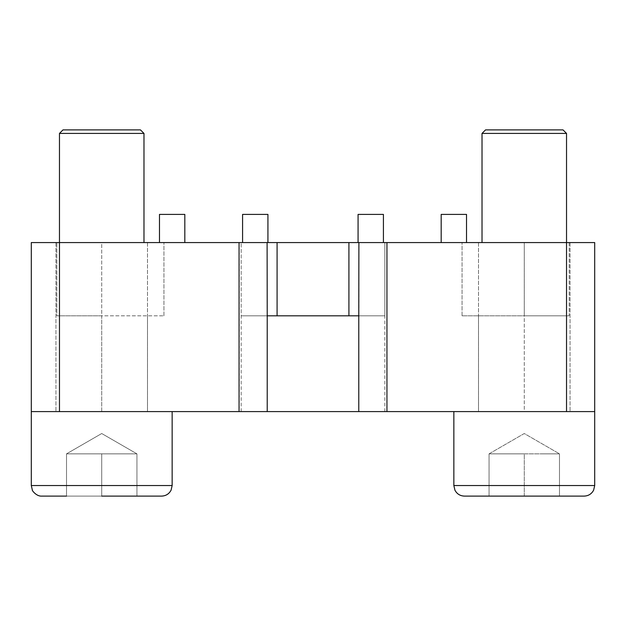 <?xml version="1.0" encoding="UTF-8"?>
<svg xmlns="http://www.w3.org/2000/svg" width="626" height="626" viewBox="0 0 626 626"><rect width="100%" height="100%" fill="white"/><g stroke="black" fill="none" stroke-linecap="round" stroke-linejoin="round"><path stroke-width="0.47" stroke-dasharray="3.13 2.35" d="M66.513 496.105L66.513 453.85L66.513 496.105L66.513 453.85L101.725 433.521L136.938 453.85L101.725 433.521L66.513 453.85L66.513 496.105L101.725 496.105L101.725 453.85L66.513 453.85L119.331 453.85L101.725 453.85L101.725 496.105L66.513 496.105L136.938 496.105L101.725 496.105L136.938 496.105L136.938 453.85L66.513 453.85L119.331 453.85L66.513 453.85L101.725 453.85L101.725 496.105L136.938 496.105L136.938 453.85L119.331 453.85L136.938 453.85L119.331 453.85L136.938 453.85L136.938 496.105L136.938 453.85L101.725 453.85L101.725 496.105L161.586 496.105L41.864 496.105M59.47 133.416L143.98 133.416L140.459 129.895L62.991 129.895L140.459 129.895L62.991 129.895L59.47 133.416L143.98 133.416L59.47 133.416L59.47 411.595L101.725 411.595L101.725 242.575L163.934 242.575L101.725 242.575L101.725 315.817L59.47 315.817L163.934 315.817L56.809 315.817L56.809 242.575L56.809 315.817L101.725 315.817L101.725 411.595L147.501 411.595L31.3 411.595L172.15 411.595L31.3 411.595L172.15 411.595L31.3 411.595L59.47 411.595L59.47 242.575L147.501 242.575L31.3 242.575L31.3 411.595L59.47 411.595L59.47 315.817L56.809 315.817L59.47 315.817L59.47 411.595L386.946 411.595L386.946 242.575L241.166 242.575L384.834 242.575L358.901 242.575L358.901 315.817L384.834 315.817L241.166 315.817L267.099 315.817L241.166 315.817L241.166 242.575L358.901 242.575M464.414 496.105L584.136 496.105M386.946 242.575L566.53 242.575L566.53 411.595L594.7 411.595L594.7 242.575L566.53 242.575L566.53 411.595L566.53 315.817L566.53 411.595L594.7 411.595L524.275 411.595L524.275 242.575L524.275 315.817L566.53 315.817L462.066 315.817L569.19 315.817L566.53 315.817L569.19 315.817L569.19 242.575L462.066 242.575L594.7 242.575L569.19 242.575L569.19 315.817L524.275 315.817L524.275 411.595L453.85 411.595L594.7 411.595L386.946 411.595M524.275 453.85L489.062 453.85L559.487 453.85L489.062 453.85L524.275 453.85L524.275 496.105L489.062 496.105L559.487 496.105L524.275 496.105L524.275 453.85L489.062 453.85L489.062 496.105L489.062 453.85L559.487 453.85L541.881 453.85L559.487 453.85L559.487 496.105L559.487 453.85L489.062 453.85L524.275 453.85L524.275 496.105L524.275 453.85L541.881 453.85L524.275 453.85M566.53 133.416L563.009 129.895L485.541 129.895L563.009 129.895L485.541 129.895L482.02 133.416L566.53 133.416L482.02 133.416L566.53 133.416L566.53 411.595M559.487 453.85L541.881 453.85L559.487 453.85L559.487 496.105L559.487 453.85L524.275 433.521L489.062 453.85L489.062 496.105L489.062 453.85L524.275 433.521L559.487 453.85M172.15 242.575L184.826 242.575L172.15 242.575M172.15 214.405L184.826 214.405L172.15 214.405M255.251 242.575L267.928 242.575L255.251 242.575M267.928 242.575L267.928 214.405L242.575 214.405L267.928 214.405L242.575 214.405L242.575 242.575M453.85 242.575L466.526 242.575L453.85 242.575M466.526 214.405L441.173 214.405L466.526 214.405L441.173 214.405L441.173 242.575M370.748 242.575L383.425 242.575L370.748 242.575M370.748 214.405L383.425 214.405L370.748 214.405M358.776 315.817L267.224 315.817L267.224 411.595L267.099 242.575L241.166 242.575L241.166 315.817L384.834 315.817L358.776 315.817L358.776 411.595M383.425 242.575L383.425 214.405L358.072 214.405L358.072 242.575M184.826 242.575L184.826 214.405L159.474 214.405L159.474 242.575M313 411.595L241.166 411.595L313 411.595M267.099 242.575L59.47 242.575L59.47 411.595M267.224 315.817L267.224 411.595M31.3 411.595L31.3 242.575L31.3 485.541L172.15 485.541L101.725 485.541L172.15 485.541L172.15 411.595M384.834 315.817L384.834 242.575L384.834 315.817M594.7 242.575L594.7 411.595L594.7 242.575M348.917 315.817L348.917 242.575M277.083 315.817L277.083 242.575M462.066 315.817L462.066 242.575L462.066 315.817M163.934 315.817L163.934 242.575L163.934 315.817M594.7 411.595L594.7 485.541L453.85 485.541L524.275 485.541L453.85 485.541L453.85 411.595M239.054 242.575L239.054 411.595M143.98 133.416L143.98 242.575M482.02 242.575L482.02 133.416M55.949 242.575L55.949 411.595L55.949 242.575M147.501 242.575L147.501 411.595L147.501 242.575M478.499 242.575L478.499 411.595L478.499 242.575M570.051 242.575L570.051 411.595L570.051 242.575M384.834 411.595L384.834 242.575M241.166 411.595L241.166 242.575M478.499 315.817L478.499 411.595M147.501 315.817L147.501 411.595"/><path stroke-width="0.94" d="M66.513 496.105L41.864 496.105C36.198 496.614 31.574 489.735 32.38 490.189L31.3 485.541L172.15 485.541L171.109 490.111C169.083 493.937 165.906 495.933 161.586 496.105L101.725 496.105L161.586 496.105C165.906 495.933 169.083 493.937 171.109 490.111L172.15 485.541L172.15 411.595M524.275 496.105L464.414 496.105C460.126 495.933 456.964 493.961 454.93 490.189L453.85 485.541L594.7 485.541L593.62 490.189C591.586 493.961 588.424 495.933 584.136 496.105L524.275 496.105M482.02 133.416L485.541 129.895L563.009 129.895L566.53 133.416L482.02 133.416L482.02 242.575M59.47 133.416L62.991 129.895L140.459 129.895L143.98 133.416L59.47 133.416L59.47 411.595L31.3 411.595L31.3 242.575L267.099 242.575L267.224 315.817L267.224 411.595L59.47 411.595M242.575 242.575L242.575 214.405L267.928 214.405L267.928 242.575M441.173 242.575L441.173 214.405L466.526 214.405L466.526 242.575L466.526 214.405M566.53 411.595L566.53 242.575L594.7 242.575L594.7 411.595L267.224 411.595M358.776 411.595L358.776 315.817L267.224 315.817M358.072 242.575L358.072 214.405L383.425 214.405L383.425 242.575M159.474 242.575L159.474 214.405L184.826 214.405L184.826 242.575M358.776 315.817L358.901 242.575L267.099 242.575M358.901 242.575L386.946 242.575L386.946 411.595M566.53 133.416L566.53 242.575L386.946 242.575M277.083 315.817L277.083 242.575M348.917 315.817L348.917 242.575M239.054 411.595L239.054 242.575M453.85 411.595L453.85 485.541L454.93 490.189C456.964 493.961 460.126 495.933 464.414 496.105M594.7 411.595L594.7 485.541L593.62 490.189C591.586 493.961 588.424 495.933 584.136 496.105M31.3 411.595L31.3 485.541L32.38 490.189C31.574 489.735 36.198 496.614 41.864 496.105M143.98 133.416L143.98 242.575"/></g></svg>
